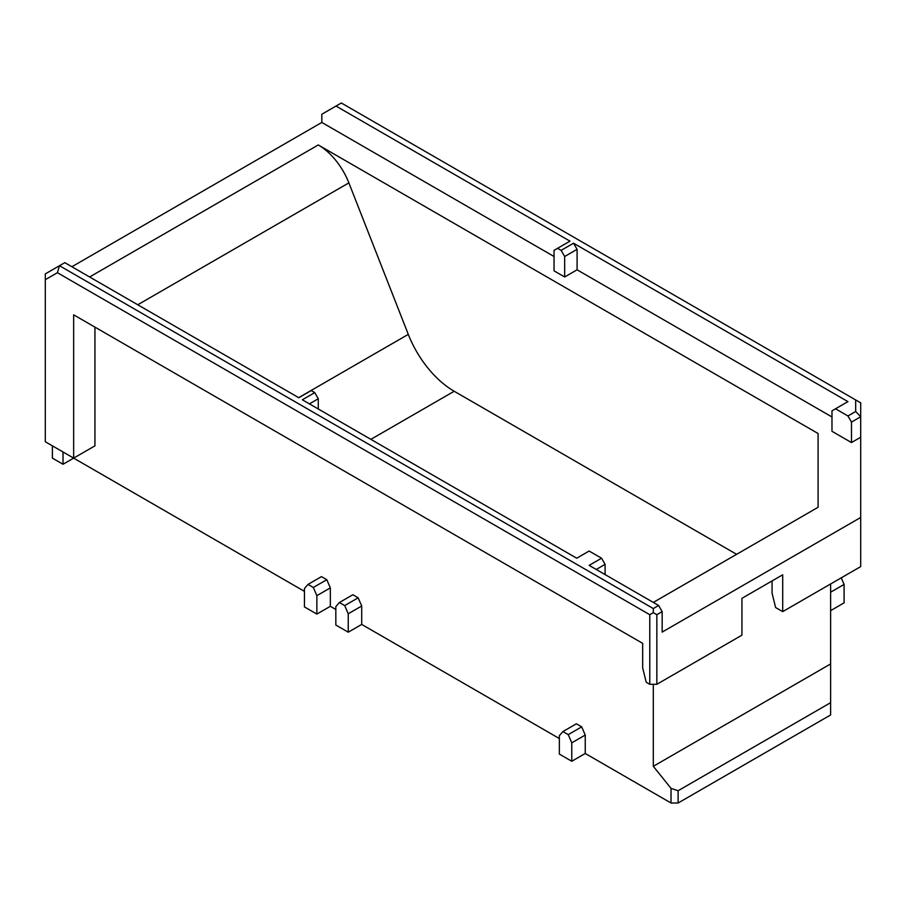 <?xml version="1.0" encoding="UTF-8"?>
<svg xmlns="http://www.w3.org/2000/svg" width="906" height="906" viewBox="0 0 906 906"><rect width="100%" height="100%" fill="white"/><g stroke="black" fill="none" stroke-linecap="round" stroke-linejoin="round"><path stroke-width="1.36" d="M316.862 614.087L304.45 606.918L304.45 588.504L308.006 584.404L313.317 587.473L316.862 595.661L316.862 614.087L330.339 606.307L330.339 587.881L316.862 595.661M304.45 591.369L73.658 458.119L63.024 464.257L52.389 458.119L52.389 445.843M841.232 577.835L844.086 584.438L844.086 602.864L830.621 610.633M830.621 583.962L830.621 714.959L678.118 803.01L671.029 803.01L585.242 753.475L571.765 761.255L559.353 754.086L559.353 735.661L562.898 731.572L568.221 734.641L571.765 742.829L571.765 761.255M559.353 738.537L361.709 624.427L348.244 632.195L335.832 625.038L335.832 606.612L339.376 602.524L344.699 605.593L348.244 613.781L348.244 632.195M335.832 609.478L330.339 606.307M94.937 327.123L94.937 445.843L73.658 458.119L45.3 441.743L45.3 279.694L57.406 272.706L649.761 614.698L649.761 684.29L656.85 684.29L741.935 635.163L741.935 598.322L782.705 574.789L782.705 611.629L775.615 607.53L772.071 593.203L772.071 580.927M330.339 587.881L326.794 579.704L321.471 576.624L308.006 584.404M361.709 624.427L361.709 606.001L358.164 597.813L352.853 594.744L339.376 602.524M585.242 753.475L585.242 735.049L581.686 726.861L576.375 723.792L562.898 731.572M671.029 803.01L671.029 788.367L653.305 766.306L653.305 684.29M361.709 606.001L348.244 613.781M585.242 735.049L571.765 742.829M830.621 702.682L678.118 790.723L678.118 803.01M844.086 584.438L830.621 592.218M71.891 266.738L321.823 122.435L321.823 114.247L336.013 106.059L569.987 241.155L557.586 248.312L561.131 250.362L573.532 243.204L847.937 401.618L835.525 408.787L847.937 415.956L855.683 411.483L855.683 399.954L341.324 102.99L336.013 106.059M63.024 451.981L63.024 464.257M326.794 579.704L313.317 587.473M649.761 684.29L646.216 682.241L642.671 667.915L642.671 643.351L73.658 314.835L73.658 458.119M830.621 663.939L653.305 766.306M678.118 790.723L671.029 788.367M581.686 726.861L568.221 734.641M358.164 597.813L344.699 605.593M321.823 122.435L554.042 256.5M653.305 602.411L818.084 507.281L818.084 433.51L318.278 144.949A50.136 28.947 60 0 1 348.878 182.876L408.289 334.371A75.209 43.42 -120 0 0 454.189 391.256L736.612 554.313M835.525 408.787L831.98 410.837L831.98 431.301L851.481 442.558L860.7 437.236L860.7 517.473L662.173 632.094L662.173 611.629L656.85 614.698L656.85 684.29M557.586 248.312L554.042 250.362L554.042 270.837L564.676 276.976L577.088 269.807L831.98 416.975M57.406 272.706L59.479 265.718L64.802 262.649L298.787 397.734L311.188 390.565L314.733 392.615L318.278 398.753L318.278 408.991M314.733 392.615L302.332 399.784L576.726 558.209L589.138 551.041L601.55 558.209L589.138 565.367L658.628 605.491L653.305 608.56L59.479 265.718L45.3 273.906L45.3 279.694M855.683 399.954L860.7 402.853L860.7 437.236M860.7 517.473L860.7 566.601L782.705 611.629M818.084 507.281L818.084 433.51M658.628 605.491L662.173 611.629M855.683 411.483L860.7 416.771L851.481 422.094L851.481 442.558M851.481 422.094L847.937 415.956M573.532 243.204L577.088 249.343L577.088 269.807M577.088 249.343L564.676 256.5L564.676 276.976M564.676 256.5L561.131 250.362M318.278 398.753L309.422 403.872M601.55 558.209L605.095 564.347L605.095 574.574M605.095 564.347L596.227 569.466M656.85 614.698L653.305 612.649L649.761 614.698M653.305 608.56L653.305 612.649M318.278 144.949L89.615 276.976M137.757 304.767L348.878 182.876M370.871 439.353L454.189 391.256M298.663 397.666L408.289 334.371"/></g></svg>

